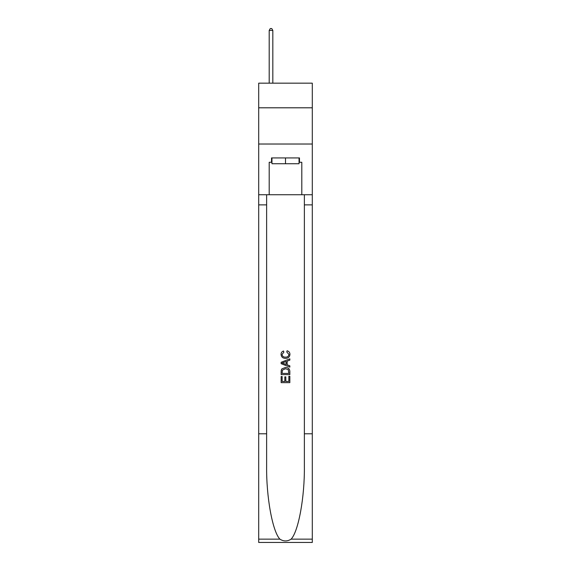 <?xml version="1.0" encoding="UTF-8"?>
<svg xmlns="http://www.w3.org/2000/svg" width="571" height="571" viewBox="0 0 571 571"><rect width="100%" height="100%" fill="white"/><g stroke="black" fill="none" stroke-linecap="round" stroke-linejoin="round"><path stroke-width="0.86" d="M312.301 107.798L312.301 83.173L258.699 83.173L258.699 107.798L312.301 107.798L312.301 144.02L258.699 144.02L258.699 107.798M299.047 157.931L299.047 163.727L271.953 163.727L271.953 157.931M285.5 157.931L285.5 163.727M288.84 376.296L288.84 381.428L285.828 381.428L288.84 381.428L288.84 376.296L289.84 376.296L289.84 382.649L281.146 382.649L281.153 376.525L281.146 382.649M284.829 376.86L284.829 381.428L282.153 381.428L284.829 381.428L284.829 376.86L285.828 376.86L285.828 381.428M281.896 368.852L281.275 370.122L281.896 368.852L285.45 367.496C288.227 367.481 289.697 368.823 289.84 371.514L289.84 374.626L281.153 374.626L281.153 371.657L281.146 374.626M287.063 350.78L286.778 352L287.063 350.78C288.905 351.258 289.868 352.443 289.954 354.327C289.718 356.996 288.212 358.338 285.429 358.36L285.429 358.36C282.759 358.295 281.296 356.961 281.039 354.348L281.039 354.348C281.082 352.635 281.924 351.515 283.566 351.001L283.83 352.228L282.038 354.413C282.302 356.29 283.43 357.196 285.429 357.132C287.463 357.239 288.633 356.34 288.955 354.441L286.778 352M291.103 539.145L312.301 539.145L312.301 542.45L258.699 542.45L258.699 433.789L266.628 433.789L266.628 466.093C266.243 496.97 272.51 531.465 279.897 539.145C283.63 541.529 287.363 541.529 291.103 539.145C298.49 531.465 304.757 496.97 304.372 466.093L304.372 194.732M281.146 362.292L281.146 363.67L289.84 367.124L281.153 363.67L281.153 362.292L289.84 358.838L281.146 362.292M304.372 433.789L312.301 433.789L312.301 144.02M258.699 433.789L258.699 144.02M266.628 194.732L266.628 433.789M312.301 539.145L312.301 433.789M258.699 194.732L269.198 194.732L269.198 162.278L271.953 162.278M299.047 162.278L299.482 162.278L299.482 157.931L271.518 157.931L271.518 162.278M299.482 162.278L301.802 162.278L301.802 194.732L312.301 194.732M269.198 194.732L301.802 194.732M289.84 358.838L289.84 360.137L287.17 361.129L287.17 364.833L289.84 365.825L289.84 367.124M283.758 363.577L286.164 364.462L286.164 361.5L282.153 362.985L283.758 363.577M286.164 361.5L286.164 364.462M281.153 371.657L281.275 370.122M288.227 369.558L288.84 373.398L288.227 369.558L285.429 368.723L282.331 370.201L282.153 373.398L288.84 373.398L282.153 373.398M281.153 376.525L282.153 376.525L282.153 381.428M272.824 83.173L272.824 30.434L269.198 30.434L269.198 83.173M269.198 30.434L270.29 28.55L271.739 28.55L272.824 30.434M304.372 204.875L312.301 204.875M266.628 204.875L258.699 204.875M258.699 539.145L279.897 539.145"/></g></svg>
